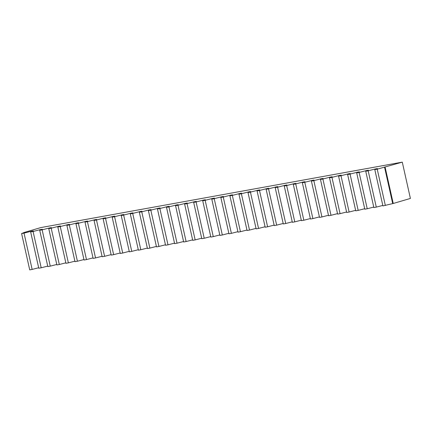 <?xml version="1.0" encoding="UTF-8"?>
<svg xmlns="http://www.w3.org/2000/svg" width="432" height="432" viewBox="0 0 432 432"><rect width="100%" height="100%" fill="white"/><g stroke="black" fill="none" stroke-linecap="round" stroke-linejoin="round"><path stroke-width="0.65" d="M23.679 232.621L40.846 227.578L402.284 162.135L410.4 198.439L393.233 203.483L382.914 205.913L374.798 169.609L377.422 168.572L375.516 168.917L368.172 170.807L376.288 207.112L373.858 207.554L365.742 171.25L368.366 170.213L366.46 170.559L359.116 172.449L367.232 208.753L364.802 209.191L356.686 172.886L359.311 171.855L357.404 172.195L350.06 174.091L358.177 210.395L355.747 210.832L347.63 174.528L350.255 173.491L348.349 173.837L341.005 175.727L349.121 212.031L346.691 212.474L338.575 176.17L341.199 175.133L339.293 175.478L331.949 177.368L340.065 213.673L337.635 214.11L329.519 177.806L332.143 176.769L330.237 177.115L322.893 179.01L331.004 215.309L328.574 215.752L320.463 179.447L323.082 178.411L321.181 178.756L313.837 180.646L321.948 216.95L319.518 217.393L311.407 181.089L314.026 180.052L312.125 180.398L304.776 182.288L312.892 218.592L310.462 219.029L302.346 182.725L304.97 181.688L303.064 182.034L295.72 183.929L303.836 220.228L301.406 220.671L293.29 184.367L295.915 183.33L294.008 183.676L286.664 185.566L294.781 221.87L292.351 222.313L284.234 186.008L286.859 184.972L284.953 185.317L277.609 187.207L285.725 223.511L283.295 223.949L275.179 187.645L277.803 186.608L275.897 186.953L268.553 188.849L276.669 225.148L274.239 225.59L266.123 189.286L268.747 188.249L266.841 188.595L259.497 190.485L267.613 226.789L265.183 227.232L257.067 190.928L259.691 189.891L257.785 190.237L250.441 192.127L258.552 228.431L256.127 228.868L248.011 192.564L250.636 191.527L248.729 191.873L241.385 193.768L249.496 230.067L247.066 230.51L238.955 194.206L241.574 193.169L239.674 193.514L232.33 195.404L240.44 231.709L238.01 232.151L229.9 195.847L232.519 194.81L230.618 195.156L223.268 197.046L231.385 233.35L228.955 233.788L220.838 197.483L223.463 196.447L221.557 196.792L214.213 198.688L222.329 234.986L219.899 235.429L211.783 199.125L214.407 198.088L212.501 198.434L205.157 200.324L213.273 236.628L210.843 237.071L202.727 200.767L205.351 199.73L203.445 200.075L196.101 201.965L204.217 238.27L201.787 238.707L193.671 202.403L196.295 201.366L194.389 201.712L187.045 203.607L195.161 239.906L192.731 240.349L184.615 204.044L187.24 203.008L185.333 203.353L177.989 205.243L186.106 241.547L183.676 241.985L175.559 205.686L178.184 204.649L176.278 204.995L168.934 206.885L177.044 243.189L174.62 243.626L166.504 207.322L169.128 206.285L167.222 206.631L159.878 208.521L167.989 244.825L165.559 245.268L157.448 208.964L160.067 207.927L158.166 208.273L150.822 210.163L158.933 246.467L156.503 246.904L148.392 210.605L151.011 209.569L149.11 209.914L141.761 211.804L149.877 248.108L147.447 248.546L139.331 212.242L141.955 211.205L140.049 211.55L132.705 213.44L140.821 249.745L138.391 250.187L130.275 213.883L132.899 212.846L130.993 213.192L123.649 215.082L131.765 251.386L129.335 251.824L121.219 215.525L123.844 214.488L121.937 214.834L114.593 216.724L122.71 253.028L120.28 253.465L112.163 217.161L114.788 216.124L112.882 216.47L105.538 218.36L113.654 254.664L111.224 255.107L103.108 218.803L105.732 217.766L103.826 218.111L96.482 220.001L104.598 256.306L102.168 256.743L94.052 220.444L96.676 219.407L94.77 219.748L87.426 221.643L95.537 257.947L93.112 258.385L84.996 222.08L87.62 221.044L85.714 221.389L78.37 223.279L86.481 259.583L84.051 260.026L75.94 223.722L78.559 222.685L76.658 223.031L69.314 224.921L77.425 261.225L74.995 261.662L66.884 225.364L69.503 224.327L67.603 224.667L60.253 226.562L68.369 262.867L65.939 263.304L57.823 227L60.448 225.963L58.541 226.309L51.197 228.199L59.314 264.503L56.884 264.946L48.767 228.641L51.392 227.605L49.486 227.95L42.142 229.84L50.258 266.144L47.828 266.582L39.712 230.283L42.336 229.246L40.43 229.586L33.086 231.482L41.202 267.786L38.772 268.223L30.656 231.919L33.28 230.882L31.374 231.228L24.03 233.118L32.146 269.422L29.716 269.865L21.6 233.561L23.701 232.729M382.806 205.432L376.288 207.112M373.75 207.074L367.232 208.753M364.694 208.715L358.177 210.395M355.639 210.352L349.121 212.031M346.583 211.993L340.065 213.673M337.527 213.635L331.004 215.309M328.471 215.271L321.948 216.95M319.415 216.913L312.892 218.592M310.354 218.554L303.836 220.228M301.298 220.19L294.781 221.87M292.243 221.832L285.725 223.511M283.187 223.474L276.669 225.148M274.131 225.11L267.613 226.789M265.075 226.751L258.552 228.431M256.019 228.388L249.496 230.067M246.964 230.029L240.44 231.709M237.902 231.671L231.385 233.35M228.847 233.307L222.329 234.986M219.791 234.949L213.273 236.628M210.735 236.59L204.217 238.27M201.679 238.226L195.161 239.906M192.623 239.868L186.106 241.547M183.568 241.51L177.044 243.189M174.512 243.146L167.989 244.825M165.456 244.787L158.933 246.467M156.395 246.429L149.877 248.108M147.339 248.065L140.821 249.745M138.283 249.707L131.765 251.386M129.227 251.348L122.71 253.028M120.172 252.985L113.654 254.664M111.116 254.626L104.598 256.306M102.06 256.268L95.537 257.947M93.004 257.904L86.481 259.583M83.948 259.546L77.425 261.225M74.887 261.187L68.369 262.867M65.831 262.823L59.314 264.503M56.776 264.465L50.258 266.144M47.72 266.107L41.202 267.786M38.664 267.743L32.146 269.422M21.6 233.561L24.03 233.118M30.656 231.919L33.086 231.482M39.712 230.283L42.142 229.84M48.767 228.641L51.197 228.199M57.823 227L60.253 226.562M66.884 225.364L69.314 224.921M75.94 223.722L78.37 223.279M84.996 222.08L87.426 221.643M94.052 220.444L96.482 220.001M103.108 218.803L105.538 218.36M112.163 217.161L114.593 216.724M121.219 215.525L123.649 215.082M130.275 213.883L132.705 213.44M139.331 212.242L141.761 211.804M148.392 210.605L150.822 210.163M157.448 208.964L159.878 208.521M166.504 207.322L168.934 206.885M175.559 205.686L177.989 205.243M184.615 204.044L187.045 203.607M193.671 202.403L196.101 201.965M202.727 200.767L205.157 200.324M211.783 199.125L214.213 198.688M220.838 197.483L223.268 197.046M229.9 195.847L232.33 195.404M238.955 194.206L241.385 193.768M248.011 192.564L250.441 192.127M257.067 190.928L259.497 190.485M266.123 189.286L268.553 188.849M275.179 187.645L277.609 187.207M284.234 186.008L286.664 185.566M293.29 184.367L295.72 183.929M302.346 182.725L304.776 182.288M311.407 181.089L313.837 180.646M320.463 179.447L322.893 179.01M329.519 177.806L331.949 177.368M338.575 176.17L341.005 175.727M347.63 174.528L350.06 174.091M356.686 172.886L359.116 172.449M365.742 171.25L368.172 170.807M374.798 169.609L377.228 169.171L385.344 205.475M402.284 162.135L377.228 169.171M393.233 203.483L385.117 167.179M384.572 167.276L392.688 203.58M375.516 168.917L375.602 169.29M366.46 170.559L366.547 170.932M357.404 172.195L357.491 172.573M348.349 173.837L348.435 174.209M339.293 175.478L339.374 175.851M330.237 177.115L330.318 177.493M321.181 178.756L321.262 179.129M312.125 180.398L312.206 180.77M303.064 182.034L303.151 182.412M294.008 183.676L294.095 184.048M284.953 185.317L285.039 185.69M275.897 186.953L275.983 187.331M266.841 188.595L266.927 188.968M257.785 190.237L257.866 190.609M248.729 191.873L248.81 192.251M239.674 193.514L239.755 193.887M230.618 195.156L230.699 195.529M221.557 196.792L221.643 197.17M212.501 198.434L212.587 198.806M203.445 200.075L203.531 200.448M194.389 201.712L194.476 202.09M185.333 203.353L185.414 203.726M176.278 204.995L176.359 205.367M167.222 206.631L167.303 207.009M158.166 208.273L158.247 208.645M149.11 209.914L149.191 210.287M140.049 211.55L140.135 211.928M130.993 213.192L131.08 213.565M121.937 214.834L122.024 215.206M112.882 216.47L112.968 216.848M103.826 218.111L103.907 218.484M94.77 219.748L94.851 220.126M85.714 221.389L85.795 221.767M76.658 223.031L76.739 223.403M67.603 224.667L67.684 225.045M58.541 226.309L58.628 226.687M49.486 227.95L49.572 228.323M40.43 229.586L40.516 229.964M31.374 231.228L31.46 231.606"/></g></svg>
